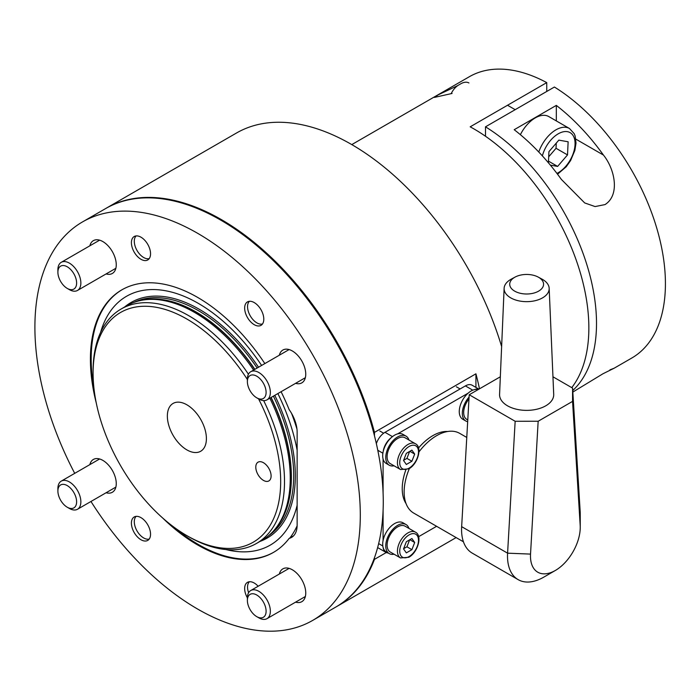 <?xml version="1.0" encoding="UTF-8"?>
<svg xmlns="http://www.w3.org/2000/svg" width="700" height="700" viewBox="0 0 700 700"><rect width="100%" height="100%" fill="white"/><g stroke="black" fill="none" stroke-linecap="round" stroke-linejoin="round"><path stroke-width="1.05" d="M247.38 379.514A132.641 76.58 -120 0 0 186.883 319.043A132.641 76.58 -120 0 0 93.091 373.196A132.641 76.58 -120 0 0 186.883 535.649A132.641 76.58 -120 0 0 271.95 522.086A132.641 76.58 -120 0 0 258.554 398.869M188.799 536.751L186.883 535.649L188.799 536.76A135.354 78.146 60 0 1 188.799 536.751A135.354 78.146 60 0 0 256.471 543.462L262.211 540.146A135.354 78.146 60 0 0 273.814 530.617A135.354 78.146 60 0 0 269.85 398.204M93.091 373.196L93.091 370.983A135.354 78.146 60 0 1 121.117 309.024A135.354 78.146 60 0 1 188.799 315.726A135.354 78.146 60 0 1 248.43 374.229M263.655 400.601A135.354 78.146 60 0 1 256.471 543.462M121.117 309.024L126.866 305.707A135.354 78.146 60 0 1 140.91 300.431A135.354 78.146 60 0 1 194.539 312.41A135.354 78.146 60 0 1 253.601 370.072M263.445 462.709A10.824 6.247 -120 0 0 258.037 462.175A10.824 6.247 -120 0 0 256.375 470.855A10.824 6.247 -120 0 0 263.445 480.392A10.824 6.247 -120 0 0 268.861 480.926A10.824 6.247 -120 0 0 270.524 472.255A10.824 6.247 -120 0 0 263.445 462.709M186.883 404.801A27.615 15.942 -120 0 0 173.075 403.436A27.615 15.942 -120 0 0 168.84 425.556A27.615 15.942 -120 0 0 186.883 449.89A27.615 15.942 -120 0 0 200.69 451.255A27.615 15.942 -120 0 0 204.916 429.135A27.615 15.942 -120 0 0 186.883 404.801M100.581 332.439A143.675 82.95 60 0 1 198.371 303.406A143.675 82.95 60 0 1 261.625 365.444M297.124 525.866A151.594 87.526 60 0 1 289.922 537.95M273.779 552.221A151.594 87.526 60 0 1 198.371 544.495A151.594 87.526 60 0 1 174.029 527.214M93.975 388.544A151.594 87.526 60 0 1 122.185 289.651M291.594 413.455A151.594 87.526 60 0 1 296.949 429.039M297.141 505.199A143.675 82.95 60 0 1 225.925 549.535M277.865 393.575A143.675 82.95 60 0 1 297.141 450.284M501.629 346.561A230.099 132.851 -120 0 0 351.496 144.428A230.099 132.851 -120 0 0 236.451 133.035L106.286 208.18A230.099 132.851 -120 0 0 105.91 208.407M374.474 435.785L374.474 432.381A230.099 132.851 -120 0 0 221.34 219.581A230.099 132.851 -120 0 0 106.286 208.18M374.474 432.381L475.921 373.809A230.099 132.851 60 0 1 479.491 388.815M386.269 552.536L374.474 559.352L374.474 557.716M336 606.944A230.099 132.851 -120 0 0 336.385 606.725A230.099 132.851 -120 0 0 374.474 559.352M475.921 373.809L475.921 387.406M408.949 440.002A16.782 9.686 120 0 0 408.502 438.882A16.782 9.686 120 0 0 406.026 436.126L402.964 434.359A16.782 9.686 120 0 0 387.87 441.446A16.782 9.686 120 0 0 383.696 460.679A16.782 9.686 120 0 0 386.172 463.435L389.235 465.202A16.782 9.686 120 0 0 394.056 465.798M406.026 436.126A16.782 9.686 120 0 0 390.933 443.214A16.782 9.686 120 0 0 386.759 462.446A16.782 9.686 120 0 0 389.235 465.202M397.635 438.506A14.893 8.593 120 0 0 387.905 451.631A14.893 8.593 120 0 0 390.189 463.558L400.523 469.525A14.893 8.593 -60 0 1 398.239 457.599A14.893 8.593 -60 0 1 407.969 444.474A14.893 8.593 -60 0 1 415.415 443.739L405.072 437.771A14.893 8.593 120 0 0 397.635 438.506M411.898 450.117L406.332 453.338L403.55 460.512L406.332 464.476L411.898 461.256L414.689 454.081L411.898 450.117M409.859 451.299L414.689 454.081M403.637 460.285L406.928 458.386L409.623 451.43M406.928 458.386L411.898 461.256M478.153 389.585A16.782 9.686 120 0 0 463.715 398.283A16.782 9.686 120 0 0 460.267 416.474A16.782 9.686 120 0 0 462.744 419.23L465.806 420.998A16.782 9.686 120 0 0 467.679 421.671M469.088 397.04A16.782 9.686 120 0 0 463.33 418.241A16.782 9.686 120 0 0 465.806 420.998M408.949 528.421A16.782 9.686 120 0 0 408.502 527.293A16.782 9.686 120 0 0 406.026 524.545L402.964 522.769A16.782 9.686 120 0 0 387.87 529.856A16.782 9.686 120 0 0 383.696 549.089A16.782 9.686 120 0 0 386.172 551.845L389.235 553.613A16.782 9.686 120 0 0 394.056 554.207M406.026 524.545A16.782 9.686 120 0 0 390.933 531.624A16.782 9.686 120 0 0 386.759 550.856A16.782 9.686 120 0 0 389.235 553.613M468.983 398.912A14.893 8.593 120 0 0 466.751 419.352L467.775 419.939M397.635 526.916A14.893 8.593 120 0 0 387.905 540.041A14.893 8.593 120 0 0 390.189 551.968L400.523 557.935A14.893 8.593 -60 0 1 398.239 546.009A14.893 8.593 -60 0 1 407.969 532.884A14.893 8.593 -60 0 1 415.415 532.149L405.072 526.181A14.893 8.593 120 0 0 397.635 526.916M411.898 538.528L406.332 541.747L403.55 548.923L406.332 552.886L411.898 549.666L414.689 542.491L411.898 538.528M409.859 539.709L414.689 542.491M403.637 548.695L406.928 546.796L409.623 539.849M406.928 546.796L411.898 549.666M406.053 503.597A43.312 25.008 -60 0 1 402.229 488.679A43.312 25.008 -60 0 1 405.773 470.111M418.547 447.991A43.312 25.008 -60 0 1 447.685 431.498M478.791 389.217A13.536 7.814 120 0 0 474.548 389.594M468.142 393.155L397.556 433.912M391.16 437.736A13.536 7.814 120 0 0 383.197 451.517M383.084 458.981L383.084 492.608M383.084 510.834L383.084 540.488M383.197 547.811A13.536 7.814 120 0 0 385.884 552.344A13.536 7.814 120 0 0 388.132 552.974M418.618 536.681L436.599 526.304M377.659 547.531A13.536 7.814 120 0 0 378.227 547.925L385.884 552.344M478.923 389.139L472.159 385.236A13.536 7.814 120 0 0 465.395 385.901L385 432.32A13.536 7.814 120 0 0 376.355 443.616M248.605 592.716A13.239 7.647 60 0 1 247.546 587.125A13.239 7.647 60 0 1 249.392 581.744M149.231 539.044A13.239 7.647 60 0 1 143.657 537.95L143.657 537.95A13.239 7.647 60 0 1 134.295 521.736A13.239 7.647 60 0 1 136.133 516.364M149.231 258.598A13.239 7.647 60 0 1 143.657 257.504L143.657 257.504A13.239 7.647 60 0 1 134.295 241.29A13.239 7.647 60 0 1 136.133 235.909M262.483 323.986A13.239 7.647 60 0 1 256.909 322.892L256.909 322.892A13.239 7.647 60 0 1 247.546 306.679A13.239 7.647 60 0 1 249.392 301.297M603.452 155.067C614.924 169.269 620.183 195.107 604.992 204.593L595.096 206.57L584.684 202.93L561.339 179.384A162.418 93.774 -120 0 0 514.202 129.71L556.316 105.394A162.418 93.774 60 0 1 603.452 155.067L575.82 139.116M572.827 392.07L603.024 373.73L614.206 368.183L631.785 358.033A162.418 93.774 -120 0 0 657.396 230.344A162.418 93.774 -120 0 0 554.4 87.036L485.494 126.822A162.418 93.774 60 0 1 585.515 260.488A162.418 93.774 60 0 1 572.731 390.539M614.206 368.183L609.91 369.88M485.494 126.822L485.494 136.255M556.316 120.907L556.316 105.394M452.086 93.45L434.402 97.414L438.034 94.929L457.713 85.619M571.76 387.634A162.418 93.774 -120 0 0 574.289 254.844A162.418 93.774 -120 0 0 474.005 128.957A162.418 93.774 -120 0 0 470.181 126.822L546.744 82.618A162.418 93.774 -120 0 0 469.359 76.711L351.785 144.594M546.744 82.618L546.744 91.464M468.939 82.968A16.24 9.38 120 0 0 467.093 82.303A16.24 9.38 120 0 0 460.819 83.772L458.692 84.998A13.239 7.647 120 0 0 451.194 93.66M538.781 152.031A27.073 15.627 -60 0 1 566.405 127.4A27.073 15.627 -60 0 1 569.468 128.502L548.791 116.567A27.073 15.627 120 0 0 545.729 115.465A27.073 15.627 120 0 0 520.38 134.689M550.375 165.139L557.62 166.416L567.516 154.919L568.129 141.776L558.836 140.131L548.94 151.629L548.424 162.794M548.695 156.809L556.036 148.286L556.273 143.106M556.036 148.286L567.516 154.919M548.494 161.157L557.62 166.416M500.334 376.784L469.219 394.748L461.65 526.654A51.433 29.697 120 0 0 461.562 529.567A51.433 29.697 120 0 0 472.22 553.114L518.157 579.644A51.433 29.697 120 0 0 543.874 577.089L555.354 570.465A35.192 20.317 -60 0 1 530.477 556.097A35.192 20.317 -60 0 1 530.53 554.094L538.16 421.251L515.156 421.269L507.588 553.175A51.433 29.697 120 0 0 507.5 556.097A51.433 29.697 120 0 0 518.157 579.644M580.186 525.429A35.192 20.317 -60 0 1 580.239 527.363L580.239 514.097A51.433 29.697 120 0 0 580.16 511.28L572.582 388.115L572.556 401.389L580.186 525.429L580.16 511.28M580.239 527.363A35.192 20.317 -60 0 1 555.354 570.465M409.395 468.492A46.016 26.574 120 0 0 404.136 491.995A46.016 26.574 120 0 0 413.674 513.065L463.435 541.8M515.113 277.069L511.298 279.125A22.531 13.011 0 0 0 504.123 288.33A22.531 13.011 0 0 0 510.711 297.85A22.531 13.011 0 0 0 535.526 300.606A22.531 13.011 0 0 0 549.168 288.33A22.531 13.011 0 0 0 542.579 279.449A22.531 13.011 0 0 0 541.992 279.125L538.178 277.069A16.931 9.774 180 0 1 538.615 277.314A16.931 9.774 180 0 1 538.615 291.139A16.931 9.774 180 0 1 514.675 291.139A16.931 9.774 180 0 1 515.113 277.069A16.931 9.774 180 0 1 538.178 277.069M549.168 288.33L553.709 394.354A27.073 15.627 180 0 1 537.311 409.106A27.073 15.627 180 0 1 507.5 405.799A27.073 15.627 180 0 1 499.581 394.354L504.123 288.33M538.16 421.251L572.556 401.389M466.769 437.447L459.69 433.352A46.016 26.574 120 0 0 418.95 451.938M469.219 394.748L515.156 421.269M552.956 376.784L572.582 388.115M140.971 237.186A13.536 7.814 -120 0 0 134.207 236.521A13.536 7.814 -120 0 0 132.134 247.362A13.536 7.814 -120 0 0 140.971 259.289A13.536 7.814 -120 0 0 147.744 259.963A13.536 7.814 -120 0 0 149.817 249.112A13.536 7.814 -120 0 0 140.971 237.186M254.231 302.575A13.536 7.814 -120 0 0 247.459 301.91A13.536 7.814 -120 0 0 245.385 312.751A13.536 7.814 -120 0 0 254.231 324.678A13.536 7.814 -120 0 0 260.995 325.351A13.536 7.814 -120 0 0 263.069 314.501A13.536 7.814 -120 0 0 254.231 302.575M140.971 517.641A13.536 7.814 -120 0 0 134.207 516.968A13.536 7.814 -120 0 0 132.134 527.809A13.536 7.814 -120 0 0 140.971 539.744A13.536 7.814 -120 0 0 147.744 540.409A13.536 7.814 -120 0 0 149.817 529.567A13.536 7.814 -120 0 0 140.971 517.641M258.142 586.25A13.536 7.814 -120 0 0 254.231 583.021A13.536 7.814 -120 0 0 247.459 582.356A13.536 7.814 -120 0 0 247.38 597.844M106.094 273.936A18.953 10.938 -120 0 0 112.332 273.464A18.953 10.938 -120 0 0 115.237 258.283A18.953 10.938 -120 0 0 102.856 241.579A18.953 10.938 -120 0 0 93.38 240.642A18.953 10.938 -120 0 0 89.854 245.805M295.592 383.338A18.953 10.938 -120 0 0 301.822 382.865A18.953 10.938 -120 0 0 304.727 367.684A18.953 10.938 -120 0 0 292.346 350.98A18.953 10.938 -120 0 0 282.87 350.044A18.953 10.938 -120 0 0 279.344 355.206M106.094 492.748A18.953 10.938 -120 0 0 112.332 492.275A18.953 10.938 -120 0 0 115.237 477.085A18.953 10.938 -120 0 0 102.856 460.39A18.953 10.938 -120 0 0 93.38 459.454A18.953 10.938 -120 0 0 89.854 464.616M295.592 602.149A18.953 10.938 -120 0 0 301.822 601.676A18.953 10.938 -120 0 0 304.727 586.486A18.953 10.938 -120 0 0 292.346 569.791A18.953 10.938 -120 0 0 282.87 568.855A18.953 10.938 -120 0 0 279.344 574.017M90.965 501.48A230.099 132.851 -120 0 0 197.601 609.035A230.099 132.851 -120 0 0 312.646 620.428A230.099 132.851 -120 0 0 347.918 436.047A230.099 132.851 -120 0 0 197.601 233.284A230.099 132.851 -120 0 0 82.556 221.891A230.099 132.851 -120 0 0 74.716 473.349M312.646 620.428L335.615 607.171A230.099 132.851 -120 0 0 370.886 422.783A230.099 132.851 -120 0 0 220.57 220.019A230.099 132.851 -120 0 0 105.525 208.626L82.556 221.891M264.845 363.58A151.594 87.526 -120 0 0 197.601 297.386A151.594 87.526 -120 0 0 121.809 289.87A151.594 87.526 -120 0 0 96.294 403.113M162.575 517.913A151.594 87.526 -120 0 0 197.601 544.933A151.594 87.526 -120 0 0 273.394 552.44A151.594 87.526 -120 0 0 289.161 538.387L293.545 535.859M289.161 538.387A27.073 15.627 -120 0 0 291.533 537.434A27.073 15.627 -120 0 0 297.141 525.044L297.141 432.206A27.073 15.627 -120 0 0 289.161 409.649A151.594 87.526 -120 0 0 281.085 391.711M258.869 617.855L256.743 616.63A13.239 7.647 60 0 1 247.38 600.416A13.239 7.647 60 0 1 256.743 595.009A13.239 7.647 60 0 1 266.105 611.222A13.239 7.647 60 0 1 256.743 616.63L258.869 617.855A16.24 9.38 60 0 0 266.989 618.66L305.349 596.514M247.38 600.416L247.38 597.957A16.24 9.38 60 0 1 250.749 590.529A16.24 9.38 60 0 1 258.869 591.334A16.24 9.38 60 0 1 269.474 605.64A16.24 9.38 60 0 1 266.989 618.66M247.38 381.605A13.239 7.647 60 0 1 256.743 376.197A13.239 7.647 60 0 1 266.105 392.42A13.239 7.647 60 0 1 256.743 397.819A13.239 7.647 60 0 1 247.38 381.605L247.38 379.155A16.24 9.38 60 0 1 250.749 371.717A16.24 9.38 60 0 1 263.261 376.075A16.24 9.38 60 0 1 270.349 392.42A16.24 9.38 60 0 1 266.989 399.849A16.24 9.38 60 0 1 258.869 399.044L256.743 397.819M69.379 289.642L67.252 288.418A13.239 7.647 60 0 1 57.89 272.204A13.239 7.647 60 0 1 67.252 266.796A13.239 7.647 60 0 1 76.615 283.01A13.239 7.647 60 0 1 67.252 288.418L69.379 289.642A16.24 9.38 60 0 0 77.499 290.447L115.859 268.301M57.89 272.204L57.89 269.754A16.24 9.38 60 0 1 61.25 262.316A16.24 9.38 60 0 1 69.379 263.121A16.24 9.38 60 0 1 79.984 277.436A16.24 9.38 60 0 1 77.499 290.447M57.89 491.015A13.239 7.647 60 0 1 67.252 485.608A13.239 7.647 60 0 1 76.615 501.821A13.239 7.647 60 0 1 67.252 507.229A13.239 7.647 60 0 1 57.89 491.015L57.89 488.556A16.24 9.38 60 0 1 61.25 481.127A16.24 9.38 60 0 1 73.771 485.476A16.24 9.38 60 0 1 80.859 501.821A16.24 9.38 60 0 1 77.499 509.259A16.24 9.38 60 0 1 69.379 508.454L67.252 507.229M133.884 302.418A134.811 77.831 60 0 1 198.371 310.642A134.811 77.831 60 0 1 257.162 368.016M124.6 307.02A136.045 78.549 60 0 1 199.124 309.199A136.045 78.549 60 0 1 258.536 367.22M140.787 300.457A134.811 77.831 60 0 1 196.07 311.973A134.811 77.831 60 0 1 254.861 369.346M271.101 397.477A134.811 77.831 60 0 1 273.726 530.714M273.402 396.148A134.811 77.831 60 0 1 268.572 535.71M140.91 300.431L142.441 300.116A134.846 77.858 60 0 1 195.869 312.051A134.846 77.858 60 0 1 254.678 369.451M270.926 397.582A134.846 77.858 60 0 1 274.846 529.445L273.814 530.617M274.785 395.351A136.045 78.549 60 0 1 259.945 541.45M409.115 446.469A13.265 7.656 120 0 0 399.735 462.709A13.265 7.656 120 0 0 409.115 468.125A13.265 7.656 120 0 0 418.495 451.876A13.265 7.656 120 0 0 409.115 446.469M409.115 534.879A13.265 7.656 120 0 0 399.735 551.119A13.265 7.656 120 0 0 409.115 556.535A13.265 7.656 120 0 0 418.495 540.295A13.265 7.656 120 0 0 409.115 534.879M382.812 545.991L378.656 543.594M382.891 453.206L377.781 450.258M392.464 436.625L385 432.32M472.78 390.171L465.395 385.901M556.929 173.416A23.817 13.755 120 0 0 574.175 150.334A23.817 13.755 120 0 0 567.438 131.67A23.817 13.755 120 0 0 542.369 155.89M461.65 526.654L507.588 553.175L530.53 554.094M456.137 537.582L336.385 606.725M400.523 469.525L408.783 468.869C417.891 464.082 422.651 447.081 415.415 443.739M379.794 430.99L383.644 433.213M456.365 386.785L460.11 388.955M400.523 557.935L408.783 557.279C417.891 552.492 422.651 535.5 415.415 532.149M507.535 105.254L515.191 109.672M557.541 174.221L566.23 166.758L570.605 160.545L574.866 150.43L576.012 143.141L575.129 135.957L574.21 133.665L569.468 128.502M250.749 590.529L289.109 568.383M250.749 371.717L289.109 349.571M266.989 399.849L305.349 377.703M61.25 262.316L99.619 240.17M77.499 509.259L115.859 487.113M61.25 481.127L99.619 458.981"/></g></svg>
